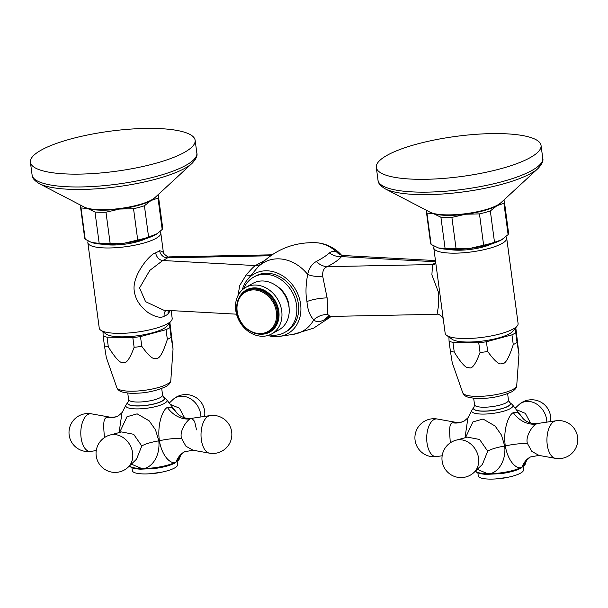 <?xml version="1.0" encoding="UTF-8"?>
<svg xmlns="http://www.w3.org/2000/svg" width="608" height="608" viewBox="0 0 608 608"><rect width="100%" height="100%" fill="white"/><g stroke="black" fill="none" stroke-linecap="round" stroke-linejoin="round"><path stroke-width="0.91" d="M503.166 238.822A36.792 8.96 172.4 0 1 503.105 238.868A36.792 8.96 172.4 0 1 501.494 239.864L508.106 234.627L503.918 203.3L496.941 205.709L490.329 210.938A39.33 9.584 172.4 0 1 479.461 213.887L465.485 214.236L451.896 217.398A39.33 9.584 172.4 0 1 440.914 217.238L433.74 213.758L426.945 213.104A39.33 9.584 172.4 0 1 426.398 211.842A39.33 9.584 172.4 0 1 426.634 210.406M503.736 200.131L503.819 200.184A39.33 9.584 172.4 0 1 504.366 201.446L508.546 232.773A39.33 9.584 172.4 0 1 508.106 234.627M451.896 217.398L456.076 248.733L470.045 248.383A36.792 8.96 172.4 0 0 501.494 239.864L494.509 242.273L490.329 210.938M494.509 242.273A39.33 9.584 172.4 0 1 483.641 245.222L479.461 213.887M426.945 213.104L431.125 244.439L438.3 247.912A36.792 8.96 172.4 0 0 470.045 248.383L483.641 245.222M456.076 248.733A39.33 9.584 172.4 0 1 445.102 248.566L440.914 217.238M437.41 247.623A36.792 8.96 172.4 0 0 437.426 247.631A36.792 8.96 172.4 0 0 438.3 247.912L445.102 248.566M431.125 244.439A39.33 9.584 172.4 0 1 430.578 243.177L426.398 211.842M504.366 201.446A39.33 9.584 172.4 0 1 503.918 203.3M500.422 203.178A36.792 8.96 172.4 0 1 496.941 205.709A36.792 8.96 172.4 0 1 465.485 214.236A36.792 8.96 172.4 0 1 433.74 213.758A36.792 8.96 172.4 0 1 430.662 212.481M386.984 155.374A83.098 20.246 172.4 0 1 478.397 134.155A83.098 20.246 172.4 0 1 541.052 145.456A83.098 20.246 172.4 0 1 530.381 157.525A83.098 20.246 -7.6 0 1 438.976 178.744A83.098 20.246 -7.6 0 1 376.314 167.443A83.098 20.246 -7.6 0 1 386.984 155.374M449.494 249.44A26.007 6.338 -7.6 0 0 491.933 243.778M505.924 236.687A36.792 8.96 172.4 0 1 506.707 238.176A36.792 8.96 172.4 0 1 501.98 243.519A36.792 8.96 172.4 0 1 461.51 252.913A36.792 8.96 172.4 0 1 433.77 247.912A36.792 8.96 172.4 0 1 434.158 246.217M506.707 238.176L518.1 323.555A36.792 8.96 172.4 0 1 517.226 325.941A36.792 8.96 172.4 0 1 513.372 328.898A36.792 8.96 172.4 0 1 477.455 337.919A36.792 8.96 172.4 0 1 446.629 335.358A36.792 8.96 172.4 0 1 445.162 333.283L433.77 247.912M452.109 339.279A31.715 7.729 172.4 0 0 478.686 341.491A31.715 7.729 172.4 0 0 509.648 333.708A31.715 7.729 172.4 0 0 512.97 331.162A31.715 7.729 172.4 0 1 509.648 333.708A31.715 7.729 172.4 0 1 478.686 341.491A31.715 7.729 172.4 0 1 452.109 339.279L446.629 335.358M443.262 319.056L442.54 317.247C439.782 314.708 437.958 313.728 437.084 314.29L438.353 306.668L438.657 292.813L431.885 274.846L432.546 264.548A44.407 10.815 172.4 0 1 435.738 262.641M437.084 314.29L330.174 316.434L327.796 314.564L327.127 297.89L322.658 276.07C322.407 270.963 323.942 267.824 327.264 266.654C334.058 263.142 338.816 259.798 341.536 256.622L342.988 255.504L435.457 260.574M435.617 261.774L341.536 256.622A17.761 16.614 40.7 0 1 329.422 252.943C331.398 251.37 333.762 251.005 336.513 251.856L341.559 255.269M435.852 263.522A7.615 6.688 54.9 0 1 432.546 264.548L327.264 266.654A17.761 14.197 62.9 0 1 316.312 261.501C322.225 258.362 326.595 255.504 329.422 252.943M327.788 316.798A17.761 14.197 -117.1 0 0 324.102 319.907C319.55 322.194 316.099 322.179 313.736 319.861C309.822 315.613 307.557 309.51 306.956 301.568C305.474 293.915 305.718 284.871 307.678 274.451C308.917 268.364 311.79 264.047 316.312 261.501M327.963 316.707L330.174 316.434L324.102 319.907M267.915 335.502A34.253 28.356 60.6 0 0 279.604 336.384A34.253 28.356 60.6 0 0 300.603 304.167A34.253 28.356 -119.4 0 0 278.73 273.668A34.253 28.356 -119.4 0 0 247.585 279.452A34.253 28.356 -119.4 0 0 242.265 289.902M163.339 252.115L163.339 252.107C161.492 251.902 168.5 258.446 169.526 256.872L167.55 257.83A44.407 10.815 172.4 0 1 162.792 260.505L149.811 270.385L139.566 287.949L145.555 301.659L163.772 310.186L236.527 314.176M160.01 231.504A36.792 8.96 172.4 0 1 160.793 233.001A36.792 8.96 172.4 0 1 156.066 238.336A36.792 8.96 172.4 0 1 115.596 247.73A36.792 8.96 172.4 0 1 87.856 242.729A36.792 8.96 172.4 0 1 88.244 241.034M160.793 233.001L163.339 252.107L159.638 250.64A36.792 8.96 172.4 0 1 157.86 251.758A36.792 8.96 172.4 0 1 155.694 252.86C150.412 253.422 131.328 275.834 134.345 291.468C135.531 299.562 140.182 306.645 148.291 312.717C155.435 317.087 160.717 318.28 164.16 316.282A36.792 8.96 -7.6 0 0 166.318 315.18A36.792 8.96 -7.6 0 0 168.097 314.062L170.232 310.536M171.144 310.589L172.186 318.372A36.792 8.96 172.4 0 1 171.312 320.758A36.792 8.96 172.4 0 1 167.458 323.714A36.792 8.96 172.4 0 1 131.541 332.743A36.792 8.96 172.4 0 1 100.715 330.182A36.792 8.96 172.4 0 1 99.248 328.107L87.856 242.729M106.195 334.104A31.715 7.729 172.4 0 0 132.772 336.308A31.715 7.729 172.4 0 0 163.734 328.525A31.715 7.729 172.4 0 0 167.056 325.979A31.715 7.729 172.4 0 1 163.734 328.525A31.715 7.729 172.4 0 1 132.772 336.308A31.715 7.729 172.4 0 1 106.195 334.104L100.715 330.182M103.58 244.264A26.007 6.338 -7.6 0 0 146.019 238.602M157.252 233.639A36.792 8.96 172.4 0 1 157.183 233.685A36.792 8.96 172.4 0 1 155.58 234.68A36.792 8.96 172.4 0 1 124.131 243.208A36.792 8.96 172.4 0 1 92.386 242.729A36.792 8.96 172.4 0 1 91.512 242.448A36.792 8.96 172.4 0 1 91.496 242.44L99.18 243.39L95 212.055L87.826 208.582L81.024 207.921A39.33 9.584 172.4 0 1 80.484 206.667A39.33 9.584 172.4 0 1 80.712 205.223M157.822 194.948L157.905 195.001A39.33 9.584 172.4 0 1 158.452 196.262A39.33 9.584 172.4 0 1 158.004 198.117L151.027 200.526L144.415 205.762A39.33 9.584 172.4 0 1 133.54 208.711L119.571 209.053L105.974 212.215A39.33 9.584 172.4 0 1 95 212.055M158.452 196.262L162.632 227.597A39.33 9.584 172.4 0 1 162.184 229.452L158.004 198.117M157.183 233.685L148.595 237.097L144.415 205.762M157.335 233.586L162.184 229.452M148.595 237.097A39.33 9.584 172.4 0 1 137.72 240.038L133.54 208.711M137.72 240.038L124.131 243.208L110.162 243.55L105.974 212.215M110.162 243.55A39.33 9.584 172.4 0 1 99.18 243.39M91.474 242.432L85.211 239.256L81.024 207.921M85.211 239.256A39.33 9.584 172.4 0 1 84.664 237.994L80.484 206.667M154.5 197.995A36.792 8.96 172.4 0 1 151.027 200.526A36.792 8.96 172.4 0 1 119.571 209.053A36.792 8.96 172.4 0 1 87.826 208.582A36.792 8.96 172.4 0 1 84.748 207.305M41.07 150.191A83.098 20.246 172.4 0 1 132.483 128.98A83.098 20.246 172.4 0 1 195.138 140.281A83.098 20.246 172.4 0 1 184.467 152.342A83.098 20.246 -7.6 0 1 93.054 173.561A83.098 20.246 -7.6 0 1 30.4 162.26A83.098 20.246 -7.6 0 1 41.07 150.191M264.313 260.726L255.307 265.574A17.761 15.17 -122 0 0 260.11 264.716M155.694 252.86A7.615 5.844 -115.1 0 0 162.792 260.505L255.307 265.574C253.566 266.768 250.542 269.884 246.232 274.922L239.75 285.426L237.979 295.602M253.635 277.126A31.715 26.258 -119.4 0 1 296.552 305.178A31.715 26.258 60.6 0 1 284.734 332.416L286.596 331.368A31.715 26.258 -119.4 0 0 298.414 304.137A31.715 26.258 -119.4 0 0 255.497 276.078L253.635 277.126A31.715 26.258 -119.4 0 0 243.603 288.785M284.734 332.416A31.715 26.258 60.6 0 1 269.564 334.932M276.731 286.049A22.838 18.901 -119.4 0 1 288.891 305.064A22.838 18.901 60.6 0 1 289.104 308.043M271.799 333.868L279.049 329.787A26.646 22.055 -119.4 0 0 288.975 306.911A26.646 22.055 -119.4 0 0 252.928 283.351L245.678 287.424A26.646 22.055 -119.4 0 0 235.744 310.3A26.646 22.055 -119.4 0 0 271.799 333.868A26.646 22.055 -119.4 0 0 281.724 310.992A26.646 22.055 -119.4 0 0 245.678 287.424M259.213 334.104A24.107 19.958 -119.4 0 0 278.821 311.364A24.107 19.958 -119.4 0 0 261.022 288.937A24.107 19.958 -119.4 0 0 238.944 298.057M245.647 291.08L246.514 290.594A23.469 19.433 -119.4 0 1 278.274 311.357A23.469 19.433 60.6 0 1 269.526 331.504L268.66 331.998A23.469 19.433 -119.4 0 0 277.4 311.843A23.469 19.433 -119.4 0 0 245.647 291.08C238.845 295.366 235.896 302.123 236.801 311.349C238.313 327.286 256.88 339.416 268.66 331.998M462.764 392.829C463.6 394.919 465.34 396.355 467.985 397.153C473.45 398.377 478.207 398.787 482.273 398.4C492.541 398.187 502.368 395.99 511.769 391.803C515.067 389.827 516.716 387.767 516.724 385.632A27.254 6.642 172.4 0 1 513.213 389.249A27.254 6.642 172.4 0 1 483.9 396.165A27.254 6.642 172.4 0 1 462.764 392.829L452.238 362.71L450.361 350.96A36.792 8.96 -7.6 0 0 454.252 352.108C461.502 363.683 466.374 368.828 468.859 367.536C471.846 369.497 475.57 364.481 480.039 352.496A36.792 8.96 -7.6 0 0 487.707 351.515C494.912 361.471 499.746 365.423 502.2 363.379C505.164 364.564 508.85 358.302 513.258 344.592L511.959 334.833L486.408 341.757A36.792 8.96 -7.6 0 1 478.739 342.737L452.945 342.35A36.792 8.96 -7.6 0 1 449.061 341.202L448.924 336.999M511.959 334.833A36.792 8.96 -7.6 0 0 515.744 332.705L515.584 327.955M487.707 351.515L486.408 341.757M513.258 344.592A36.792 8.96 -7.6 0 0 515.326 343.528A36.792 8.96 172.4 0 0 517.043 342.464L515.744 332.705M516.724 385.632L518.958 354.213L517.043 342.464L518.958 354.137L515.804 327.682M522.644 417.947L517.765 412.558L513.312 412.65C509.504 413.957 502.854 427.72 505.271 445.922C508.41 463.456 518.252 470.311 522.074 467.005L526.627 460.324M465.006 437.783L467.879 418.144L471.914 410.081A20.824 5.077 172.4 0 0 485.42 414.048A20.824 5.077 172.4 0 0 510.264 408.629A20.824 5.077 172.4 0 0 512.415 404.677L522.629 417.916C522.135 417.255 524.43 421.625 532.106 423.373L537.738 423.48L536.302 424.027C532.882 425.296 525.114 436.156 527.425 443.475L531.848 451.394L538.969 455.407L530.374 456.958A25.376 21.006 60.6 0 0 522.074 466.997M477.265 469.323L487.616 473.7C495.193 474.749 506.487 463.729 504.724 446.029L501.425 435.024L495.11 426.041L483.071 419.034L472.918 421.906L465.523 437.646M482.418 464.398L487.707 451.174L479.583 439.478L467.453 437.129L456.061 440.184A18.848 15.603 60.6 0 1 478.542 458.082A18.848 15.603 -119.4 0 1 474.134 472.317L482.418 464.398M450.277 442.829L450.254 442.32C449.912 435.032 448.309 424.027 452.306 422.765L455.802 422.317L437.296 419.011A18.848 9.523 90.9 0 0 427.014 442.958A18.848 9.523 -89.1 0 0 436.734 456.57L442.16 455.764M477.858 472.811L478.26 475.844A22.838 5.563 -7.6 0 0 494.22 479.02A22.838 5.563 -7.6 0 0 508.964 477.06A22.838 5.563 -7.6 0 0 520.6 473.123A22.838 5.563 172.4 0 0 523.534 469.809L523.131 466.777M517.362 410.028L525.327 413.372L530.533 423.008M450.361 350.96L449.061 341.202M454.252 352.108L452.945 342.35M480.039 352.496L478.739 342.737M116.85 387.653C117.686 389.736 119.426 391.18 122.071 391.97C127.536 393.194 132.293 393.612 136.359 393.216C146.619 393.004 156.454 390.807 165.847 386.62C169.153 384.644 170.802 382.592 170.81 380.448A27.254 6.642 172.4 0 1 167.299 384.074A27.254 6.642 172.4 0 1 137.978 390.982A27.254 6.642 172.4 0 1 116.85 387.653L106.316 357.527L104.447 345.777A36.792 8.96 -7.6 0 0 108.338 346.925C115.588 358.507 120.46 363.645 122.938 362.353C125.924 364.314 129.656 359.298 134.125 347.312A36.792 8.96 -7.6 0 0 141.793 346.34C148.998 356.296 153.824 360.248 156.286 358.196C159.25 359.381 162.936 353.119 167.344 339.408L166.045 329.658L140.494 336.581A36.792 8.96 -7.6 0 1 132.825 337.554L107.031 337.174A36.792 8.96 -7.6 0 1 103.147 336.019L103.003 331.824M166.045 329.658A36.792 8.96 -7.6 0 0 169.83 327.53L169.67 322.772M141.793 346.34L140.494 336.581M167.344 339.408A36.792 8.96 -7.6 0 0 169.412 338.352A36.792 8.96 172.4 0 0 171.129 337.28L169.83 327.53M170.81 380.448L173.044 349.03L171.129 337.28L173.044 348.954L169.89 322.498M176.73 412.764L171.851 407.375L167.39 407.466C163.582 408.774 156.94 422.537 159.357 440.739C162.496 458.272 172.338 465.128 176.16 461.829L180.713 455.149M119.092 432.607L121.957 412.961L126 404.905A20.824 5.077 172.4 0 0 139.506 408.865A20.824 5.077 172.4 0 0 164.35 403.446A20.824 5.077 172.4 0 0 166.501 399.502L176.715 412.733C176.214 412.072 178.516 416.442 186.192 418.19L191.816 418.304L190.38 418.844C186.968 420.113 179.2 430.973 181.511 438.292L185.926 446.211L193.055 450.224L184.46 451.782A25.376 21.006 60.6 0 0 176.16 461.814M131.351 464.14L141.702 468.517C149.279 469.574 160.573 458.554 158.81 440.846L155.504 429.848L149.196 420.858L137.157 413.85L126.996 416.731L119.601 432.47M136.504 459.215L141.793 445.991L133.661 434.294L121.539 431.946L110.147 435.001A18.848 15.603 60.6 0 1 132.628 452.899A18.848 15.603 -119.4 0 1 128.22 467.134L136.504 459.215M104.363 437.654L104.34 437.137C103.998 429.848 102.395 418.851 106.392 417.59L109.888 417.134L91.382 413.828A18.848 9.523 90.9 0 0 81.1 437.775A18.848 9.523 -89.1 0 0 90.82 451.387L96.246 450.581M196.513 429.856L194.621 421.382L191.816 418.304L210.034 415.606A18.848 9.523 90.9 0 0 201.324 439.576A18.848 9.523 -89.1 0 0 209.471 453.165A19.03 19.03 0 0 0 231.686 431.916A19.03 19.03 0 0 0 210.034 415.606M131.944 467.636L132.346 470.668A22.838 5.563 -7.6 0 0 148.306 473.845A22.838 5.563 -7.6 0 0 163.05 471.876A22.838 5.563 -7.6 0 0 174.686 467.94A22.838 5.563 172.4 0 0 177.62 464.626L177.217 461.594M171.448 404.844L179.413 408.196L184.619 417.833M104.447 345.777L103.147 336.019M108.338 346.925L107.031 337.174M134.125 347.312L132.825 337.554M497.724 204.964A37.818 9.211 172.4 0 1 462.293 214.092A37.818 9.211 172.4 0 1 430.076 212.192L385.214 188.837A81.609 19.882 172.4 0 0 454.738 192.934A81.609 19.882 172.4 0 0 531.202 173.234A81.609 19.882 172.4 0 0 538.08 168.439L500.908 202.745A37.818 9.211 172.4 0 1 497.724 204.964M538.08 168.439C542.002 164.244 543.567 160.862 542.762 158.293A83.098 20.246 172.4 0 1 532.099 170.354A83.098 20.246 172.4 0 1 440.686 191.573A83.098 20.246 172.4 0 1 378.024 180.272C377.933 182.962 380.327 185.82 385.214 188.837M342.988 255.504L341.643 255.299A17.761 14.478 109.1 0 1 336.513 251.856A35.279 29.207 -119.4 0 0 316.38 242.729C292.562 241.84 272.574 250.526 256.439 268.797A39.436 32.65 -119.4 0 1 307.678 274.451A17.761 10.784 4.7 0 0 322.658 276.07M327.127 297.89A17.761 4.324 -7.6 0 0 306.956 301.568M327.796 314.564A17.761 16.021 -30.8 0 0 313.736 319.861A39.436 32.65 -119.4 0 1 293.307 334.347L279.604 336.384M270.644 255.763L167.55 257.83A7.615 6.688 -125.1 0 1 159.638 250.64M164.16 316.282A7.615 5.844 64.9 0 1 166.106 310.316M168.097 314.062A7.615 6.688 54.9 0 1 168.515 310.445M151.81 199.789A37.818 9.211 172.4 0 1 116.379 208.916A37.818 9.211 172.4 0 1 84.155 207.016L39.3 183.654A81.609 19.882 172.4 0 0 108.824 187.75A81.609 19.882 172.4 0 0 185.28 168.059A81.609 19.882 172.4 0 0 192.158 163.256L154.994 197.562A37.818 9.211 172.4 0 1 151.81 199.789M192.158 163.256C196.088 159.06 197.646 155.678 196.848 153.11A83.098 20.246 172.4 0 1 186.185 165.171A83.098 20.246 172.4 0 1 94.772 186.39A83.098 20.246 172.4 0 1 32.11 175.089C32.011 177.779 34.413 180.637 39.3 183.654M246.232 274.922A17.761 6.11 -146.7 0 0 251.051 275.28M237.188 311.456A22.709 18.802 -119.4 0 0 259.692 333.579A22.709 18.802 -119.4 0 0 276.374 312.041A22.709 18.802 -119.4 0 0 253.863 289.917A22.709 18.802 -119.4 0 0 237.188 311.456M507.619 393.695L508.493 400.239A17.13 4.172 172.4 0 1 506.289 402.724A17.13 4.172 172.4 0 1 487.449 407.102A17.13 4.172 172.4 0 1 474.536 404.768L473.662 398.225M508.493 400.239L509.686 402.443A18.612 4.537 172.4 0 1 508.037 406.197A18.612 4.537 172.4 0 1 485.328 411.054A18.612 4.537 172.4 0 1 473.966 407.208L473.898 407.299A18.696 4.552 172.4 0 1 473.928 407.254M509.724 402.473A18.696 4.552 172.4 0 1 509.778 402.511A18.696 4.552 172.4 0 1 508.121 406.281A18.696 4.552 172.4 0 1 485.306 411.16A18.696 4.552 172.4 0 1 473.898 407.299L471.914 410.081M530.374 456.958L526.543 460.469L526.847 459.633L525.213 464.208A25.49 6.209 172.4 0 1 522.067 467.02A25.49 6.209 172.4 0 1 487.616 473.7A25.49 6.209 172.4 0 1 475.388 471.124M504.724 446.029A25.376 5.358 -6.8 0 0 487.707 451.174M451.052 442.328A25.376 6.528 -5.6 0 0 450.254 442.32M468.092 417.658L464.573 420.774A25.376 21.006 60.6 0 1 452.306 422.765M513.312 412.65A25.376 21.006 -119.4 0 0 536.302 424.027M505.271 445.922A25.376 5.616 170.8 0 1 527.425 443.475M538.969 455.407L555.385 458.341A18.848 9.523 -89.1 0 1 547.238 444.76A18.848 9.523 90.9 0 1 555.948 420.789L537.73 423.48M494.22 479.02L495.778 478.944A18.058 4.4 -7.6 0 0 507.437 477.394L508.964 477.06M515.554 407.9L518.548 405.034A18.848 15.603 60.6 0 1 535.397 403.362A18.848 15.603 60.6 0 1 546.66 419.763A18.848 15.603 -119.4 0 1 546.843 422.134M161.705 388.512L162.579 395.056A17.13 4.172 172.4 0 1 160.375 397.548A17.13 4.172 172.4 0 1 141.535 401.918A17.13 4.172 172.4 0 1 128.622 399.593L127.748 393.042M162.579 395.056L163.765 397.26A18.612 4.537 172.4 0 1 162.123 401.014A18.612 4.537 172.4 0 1 139.414 405.87A18.612 4.537 172.4 0 1 128.052 402.025L127.976 402.116A18.696 4.552 172.4 0 1 128.014 402.07M163.81 397.298A18.696 4.552 172.4 0 1 163.856 397.328A18.696 4.552 172.4 0 1 162.207 401.098A18.696 4.552 172.4 0 1 139.392 405.977A18.696 4.552 172.4 0 1 127.976 402.116L126 404.905M184.46 451.782L180.629 455.286L180.933 454.457L179.299 459.025A25.49 6.209 172.4 0 1 176.153 461.837A25.49 6.209 172.4 0 1 141.702 468.517A25.49 6.209 172.4 0 1 129.474 465.941M158.81 440.846A25.376 5.358 -6.8 0 0 141.793 445.991M105.138 437.144A25.376 6.528 -5.6 0 0 104.34 437.137M122.178 412.482L118.651 415.591A25.376 21.006 60.6 0 1 106.392 417.59M167.39 407.466A25.376 21.006 -119.4 0 0 190.38 418.844M159.357 440.739A25.376 5.616 170.8 0 1 181.511 438.292M148.306 473.845L149.864 473.769A18.058 4.4 -7.6 0 0 161.523 472.211L163.05 471.876M169.64 402.716L172.626 399.851A18.848 15.603 60.6 0 1 189.483 398.179A18.848 15.603 60.6 0 1 200.746 414.58A18.848 15.603 -119.4 0 1 200.921 416.951M500.908 202.745L497.2 205.352C482.744 213.818 441.256 218.622 430.076 212.192M542.762 158.293L541.052 145.456M378.024 180.272L376.314 167.443M512.97 331.162L517.226 325.941M341.597 255.284A37.103 37.103 0 0 0 316.38 242.729M247.585 279.452L256.439 268.797M331.337 316.411L313.576 328.176L293.307 334.347M169.526 256.872L272.034 254.813M167.056 325.979L171.312 320.758M154.994 197.562L151.286 200.169C136.83 208.635 95.342 213.438 84.155 207.016M196.848 153.11L195.138 140.281M32.11 175.089L30.4 162.26M474.536 404.768L473.966 407.208M509.686 402.443L512.415 404.677M525.213 464.208L521.238 468.023C516.466 470.554 509.77 472.416 501.136 473.624L486.408 474.377C480.259 474.035 476.512 472.864 475.175 470.881M456.061 440.184A19.03 19.03 0 0 0 454.685 476.52A19.03 19.03 0 0 0 474.134 472.317M464.573 420.774C463.015 422.02 460.096 422.537 455.802 422.317M437.296 419.011A19.03 19.03 0 0 0 415.082 440.26A19.03 19.03 0 0 0 436.734 456.57M555.385 458.341A19.03 19.03 0 0 0 577.6 437.091A19.03 19.03 0 0 0 555.948 420.789M495.778 478.944L507.437 477.394M550.521 421.587A19.03 19.03 0 0 0 518.548 405.034M128.622 399.593L128.052 402.025M163.765 397.26L166.501 399.502M179.299 459.025L175.324 462.84C170.552 465.371 163.856 467.24 155.222 468.441L140.494 469.194C134.345 468.852 130.598 467.689 129.261 465.698M110.147 435.001A19.03 19.03 0 0 0 108.764 471.337A19.03 19.03 0 0 0 128.22 467.134M118.651 415.591C117.101 416.837 114.182 417.354 109.888 417.134M91.382 413.828A19.03 19.03 0 0 0 69.168 435.077A19.03 19.03 0 0 0 90.82 451.387M193.055 450.224L209.471 453.165M149.864 473.769L161.523 472.211M204.607 416.412A19.03 19.03 0 0 0 172.626 399.851"/></g></svg>
